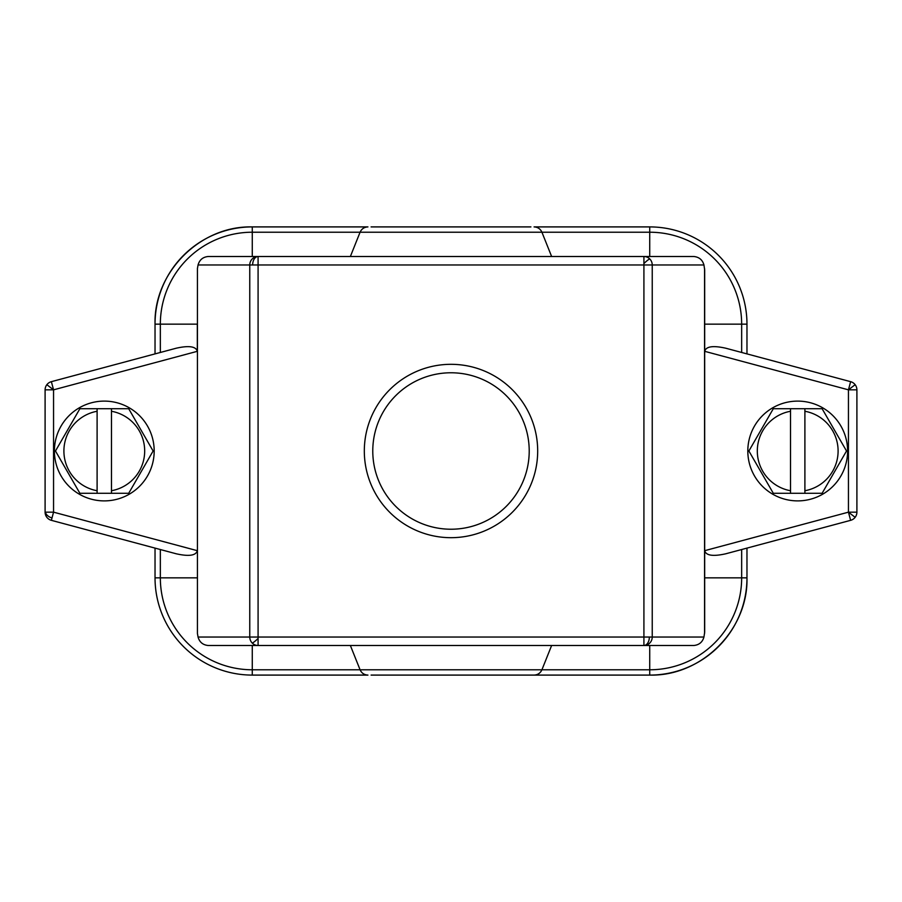 <?xml version="1.0" encoding="UTF-8"?>
<svg xmlns="http://www.w3.org/2000/svg" width="902" height="902" viewBox="0 0 902 902"><rect width="100%" height="100%" fill="white"/><g stroke="black" fill="none" stroke-linecap="round" stroke-linejoin="round"><path stroke-width="1.35" d="M45.1 512.167L53.556 512.167L53.556 389.833L45.1 389.833L45.1 512.167A8.456 8.456 0 0 0 51.369 520.33L176.172 553.772C188.924 556.635 195.971 555.598 197.312 550.682L53.556 512.167L51.369 520.33M53.556 389.833L51.369 381.67A8.456 8.456 0 0 0 46.848 384.692A8.456 8.456 -142.5 0 0 45.1 389.833A8.456 8.456 -142.5 0 1 46.848 384.692L53.556 389.833L197.312 351.318L197.312 324.156A54.966 54.966 0 0 1 197.312 324.077M856.9 389.833L848.444 389.833L704.688 351.318C706.029 346.402 713.076 345.365 725.828 348.228L850.631 381.67A8.456 8.456 0 0 1 856.9 389.833L856.9 512.167A8.456 8.456 0 0 1 850.631 520.33L848.444 512.167L856.9 512.167A8.456 8.456 0 0 1 855.152 517.308L848.444 512.167L704.688 550.682C706.029 555.598 713.076 556.635 725.828 553.772L850.631 520.33M703.943 637.038L652.236 637.038A8.456 8.332 90 0 1 643.915 645.494L208.136 645.494C202.86 644.953 199.5 642.134 198.057 637.038L197.437 633.542L197.437 268.458L198.057 264.962C199.5 259.866 202.86 257.047 208.136 256.506L258.085 256.506L258.085 264.962L249.764 264.962A8.456 8.332 -90 0 1 258.085 256.506L693.863 256.506C699.14 257.047 702.5 259.866 703.943 264.962L704.688 269.935L704.688 632.065L703.943 637.038C702.5 642.134 699.14 644.953 693.863 645.494L643.915 645.494L643.915 637.038L258.085 637.038L258.085 645.494A8.456 8.332 90 0 1 252.199 643.013A8.456 1.037 -44.6 0 0 258.085 638.481M703.943 264.962L652.236 264.962L652.236 637.038L643.915 637.038L643.915 263.519A8.456 1.037 135.4 0 1 649.801 258.987A8.456 8.332 -90 0 1 652.236 264.962L258.085 264.962L258.085 637.038L249.764 637.038A8.456 8.332 90 0 0 252.199 643.013M451 537.682A86.682 86.682 0 0 1 364.318 451A86.682 86.682 0 0 1 451 364.318A86.682 86.682 0 0 1 537.682 451A86.682 86.682 0 0 1 451 537.682M451 372.774A78.226 78.226 0 0 0 372.774 451A78.226 78.226 0 0 0 451 529.226A78.226 78.226 0 0 0 529.215 451A78.226 78.226 0 0 0 451 372.774M747.814 451A49.892 49.892 0 0 0 797.706 500.892A49.892 49.892 0 0 0 847.598 451A49.892 49.892 0 0 0 797.706 401.108A49.892 49.892 0 0 0 747.814 451M746.969 548.112L746.969 577.844A97.247 97.247 0 0 1 649.722 675.091L649.722 669.78L541.922 669.78L551.629 645.494M534.063 675.091C537.761 674.91 540.377 673.14 541.922 669.78L360.078 669.78L350.371 645.494M551.629 256.506L541.922 232.22L360.078 232.22C361.623 228.86 364.239 227.09 367.937 226.909L252.278 226.909L252.278 232.22L360.078 232.22L350.371 256.506M154.186 451A49.892 49.892 0 0 1 104.294 500.892A49.892 49.892 0 0 1 54.402 451A49.892 49.892 0 0 1 104.294 401.108A49.892 49.892 0 0 1 154.186 451M160.342 549.532L160.342 577.844L155.031 577.844A97.247 97.247 0 0 0 252.278 675.091L252.278 669.78L360.078 669.78C361.623 673.14 364.239 674.91 367.937 675.091L252.278 675.091A97.247 97.247 0 0 1 155.031 577.844L155.031 548.112M649.722 675.091C701.677 676.444 748.322 629.799 746.969 577.844A97.247 97.247 0 0 1 649.722 675.091L371.083 675.091M741.658 352.468L741.658 324.156L746.969 324.156A97.247 97.247 0 0 0 649.722 226.909L649.722 232.22L541.922 232.22C540.377 228.86 537.761 227.09 534.063 226.909L649.722 226.909A97.247 97.247 0 0 1 746.969 324.156L746.969 353.888M530.917 226.909L371.083 226.909M155.031 353.888L155.031 324.156A97.247 97.247 0 0 1 252.278 226.909C200.323 225.556 153.678 272.201 155.031 324.156L160.342 324.156A91.936 91.936 0 0 1 252.278 232.22L252.278 256.506M51.369 381.67L176.172 348.228C188.924 345.365 195.971 346.402 197.312 351.318M746.969 577.844L704.688 577.844A54.966 54.966 0 0 1 704.688 577.855L704.688 573.616M848.444 389.833L850.631 381.67A8.456 8.456 0 0 1 855.152 384.692L848.444 389.833L848.444 512.167M197.437 633.542L197.437 268.458M197.312 577.923A54.966 54.966 0 0 1 197.312 577.844L160.342 577.844A91.936 91.936 0 0 0 252.278 669.78L252.278 645.494M704.688 324.077A54.966 54.966 0 0 1 704.688 324.156L741.658 324.156A91.936 91.936 0 0 0 649.722 232.22L649.722 256.506M643.915 263.519L643.915 256.506A8.456 8.332 -90 0 1 649.801 258.987M804.9 493.281L822.117 493.281L846.527 451L822.117 408.719L790.513 408.719L790.513 411.267A40.376 40.376 0 0 0 790.513 490.733L790.513 493.281L804.9 493.281L804.9 490.733A40.376 40.376 0 0 0 804.9 411.267L804.9 490.733M790.513 411.267L790.513 490.733M804.9 411.267L804.9 408.719M790.513 408.719L773.296 408.719L748.885 451L773.296 493.281L790.513 493.281M97.1 408.719L79.883 408.719L55.473 451L79.883 493.281L111.476 493.281L111.476 490.733A40.376 40.376 0 0 0 111.476 411.267L111.476 408.719L97.1 408.719L97.1 411.267A40.376 40.376 0 0 0 97.1 490.733L97.1 411.267M111.476 490.733L111.476 411.267M97.1 490.733L97.1 493.281M111.487 493.281L128.704 493.281L153.114 451L128.704 408.719L111.487 408.719M52.012 517.94A8.456 5.976 -165 0 1 45.371 512.167M649.35 637.038A8.456 5.435 90 0 1 643.915 645.494M252.65 264.962A8.456 5.435 -90 0 1 258.085 256.506M198.057 637.038L249.764 637.038L249.764 264.962L198.057 264.962M741.658 549.532L741.658 577.844A91.936 91.936 0 0 1 649.722 669.78L649.722 645.494M160.342 352.468L160.342 324.156L197.312 324.156M704.563 268.458L704.563 633.542"/></g></svg>
